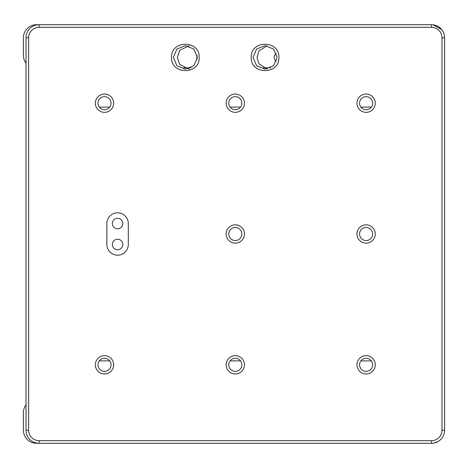 <?xml version="1.0" encoding="UTF-8"?>
<svg xmlns="http://www.w3.org/2000/svg" width="468" height="468" viewBox="0 0 468 468"><rect width="100%" height="100%" fill="white"/><g stroke="black" fill="none" stroke-linecap="round" stroke-linejoin="round"><path stroke-width="0.7" d="M251.257 57.412C250.409 39.862 279.741 39.862 278.887 57.412C279.741 74.962 250.409 74.962 251.257 57.412M277.085 57.412L273.564 49.087L265.075 45.636L256.581 49.087L253.065 57.412L256.581 65.736L265.075 69.182L273.564 65.736L277.085 57.412M171.563 57.412C170.715 39.862 200.047 39.862 199.192 57.412C200.047 74.962 170.715 74.962 171.563 57.412M197.391 57.412L193.869 49.087L185.381 45.636L176.886 49.087L173.371 57.412L176.886 65.736L185.381 69.182L193.869 65.736L197.391 57.412M267.029 69.024L258.968 63.853L257.02 57.412L258.968 50.965L267.029 45.794M104.499 373.961A9.155 9.155 0 0 1 95.343 364.806A9.155 9.155 0 0 1 104.499 355.651A9.155 9.155 0 0 1 113.66 364.806A9.155 9.155 0 0 1 104.499 373.961M104.499 358.266A6.54 6.54 0 0 0 97.958 364.806A6.54 6.54 0 0 0 104.499 371.346A6.54 6.54 0 0 0 111.039 364.806A6.54 6.54 0 0 0 104.499 358.266M366.116 243.155A9.155 9.155 0 0 1 356.961 234A9.155 9.155 0 0 1 366.116 224.845A9.155 9.155 0 0 1 375.272 234A9.155 9.155 0 0 1 366.116 243.155M366.116 227.46A6.54 6.54 0 0 0 359.576 234A6.54 6.54 0 0 0 366.116 240.54A6.54 6.54 0 0 0 372.657 234A6.54 6.54 0 0 0 366.116 227.46M366.116 112.349A9.155 9.155 0 0 1 356.961 103.194A9.155 9.155 0 0 1 366.116 94.039A9.155 9.155 0 0 1 375.272 103.194A9.155 9.155 0 0 1 366.116 112.349M366.116 96.654A6.54 6.54 0 0 0 359.576 103.194A6.54 6.54 0 0 0 366.116 109.734A6.54 6.54 0 0 0 372.657 103.194A6.54 6.54 0 0 0 366.116 96.654M235.31 112.349A9.155 9.155 0 0 1 226.149 103.194A9.155 9.155 0 0 1 235.31 94.039A9.155 9.155 0 0 1 244.466 103.194A9.155 9.155 0 0 1 235.31 112.349M235.31 96.654A6.54 6.54 0 0 0 228.77 103.194A6.54 6.54 0 0 0 235.31 109.734A6.54 6.54 0 0 0 241.851 103.194A6.54 6.54 0 0 0 235.31 96.654M104.499 112.349A9.155 9.155 0 0 1 95.343 103.194A9.155 9.155 0 0 1 104.499 94.039A9.155 9.155 0 0 1 113.66 103.194A9.155 9.155 0 0 1 104.499 112.349M104.499 96.654A6.54 6.54 0 0 0 97.958 103.194A6.54 6.54 0 0 0 104.499 109.734A6.54 6.54 0 0 0 111.039 103.194A6.54 6.54 0 0 0 104.499 96.654M235.31 373.961A9.155 9.155 0 0 1 226.149 364.806A9.155 9.155 0 0 1 235.31 355.651A9.155 9.155 0 0 1 244.466 364.806A9.155 9.155 0 0 1 235.31 373.961M235.31 358.266A6.54 6.54 0 0 0 228.77 364.806A6.54 6.54 0 0 0 235.31 371.346A6.54 6.54 0 0 0 241.851 364.806A6.54 6.54 0 0 0 235.31 358.266M366.116 373.961A9.155 9.155 0 0 1 356.961 364.806A9.155 9.155 0 0 1 366.116 355.651A9.155 9.155 0 0 1 375.272 364.806A9.155 9.155 0 0 1 366.116 373.961M366.116 358.266A6.54 6.54 0 0 0 359.576 364.806A6.54 6.54 0 0 0 366.116 371.346A6.54 6.54 0 0 0 372.657 364.806A6.54 6.54 0 0 0 366.116 358.266M235.31 243.155A9.155 9.155 0 0 1 226.149 234A9.155 9.155 0 0 1 235.31 224.845A9.155 9.155 0 0 1 244.466 234A9.155 9.155 0 0 1 235.31 243.155M235.31 227.46A6.54 6.54 0 0 0 228.77 234A6.54 6.54 0 0 0 235.31 240.54A6.54 6.54 0 0 0 241.851 234A6.54 6.54 0 0 0 235.31 227.46M189.277 69.182L179.718 64.473L177.325 57.412L179.718 50.345L189.277 45.636M117.579 255.189A10.729 10.729 0 0 0 128.308 244.466L128.308 223.534A10.729 10.729 0 0 0 117.579 212.811A10.729 10.729 0 0 0 106.856 223.534L106.856 244.466A10.729 10.729 0 0 0 117.579 255.189M117.579 239.23A5.23 5.23 0 0 0 112.349 244.466A5.23 5.23 0 0 0 117.579 249.696A5.23 5.23 0 0 0 122.815 244.466A5.23 5.23 0 0 0 117.579 239.23M117.579 218.304A5.23 5.23 0 0 0 112.349 223.534A5.23 5.23 0 0 0 117.579 228.77A5.23 5.23 0 0 0 122.815 223.534A5.23 5.23 0 0 0 117.579 218.304M39.096 440.675L431.519 440.675A10.466 10.466 0 0 0 441.985 430.209L441.985 37.791A10.466 10.466 0 0 0 431.519 27.325L39.096 27.325A10.466 10.466 0 0 0 28.63 37.791L28.63 430.209A10.466 10.466 0 0 0 39.096 440.675L39.096 443.29A13.081 13.081 0 0 1 26.015 430.209L26.015 37.791A13.081 13.081 0 0 1 39.096 24.71L431.519 24.71A13.081 13.081 0 0 1 444.6 37.791L444.6 430.209A13.081 13.081 0 0 1 431.519 443.29L36.481 443.29A13.081 13.081 0 0 1 23.4 430.209L23.4 412.682A13.081 13.081 0 0 1 26.015 404.832M431.519 440.675L431.519 443.29L432.666 443.243M432.777 443.231L433.625 443.12M433.994 443.056L438.452 441.306M440.353 439.856L441.722 438.399M443.061 436.369L443.605 435.217M444.348 35.235L443.974 33.795M443.845 33.415L443.044 31.596M441.722 29.601L433.228 24.822M432.801 24.769L431.519 24.71L431.519 27.325M371.346 107.119L360.881 107.119M240.54 107.119L230.075 107.119M109.734 107.119L99.269 107.119M371.346 360.881L360.881 360.881M240.54 360.881L230.075 360.881M109.734 360.881L99.269 360.881M183.702 67.825L190.985 67.825M263.396 67.825L270.679 67.825M39.096 27.325L39.096 24.71L36.481 24.71A13.081 13.081 0 0 0 23.4 37.791L23.4 55.318A13.081 13.081 0 0 0 26.015 63.168M276.453 61.185A4.189 4.124 90 0 1 276.448 53.639M197.239 59.249A4.189 4.124 90 0 1 197.239 55.569M28.63 37.791L26.015 37.791M28.63 430.209L26.015 430.209M444.6 37.791L441.985 37.791M444.6 430.209L441.985 430.209"/></g></svg>
